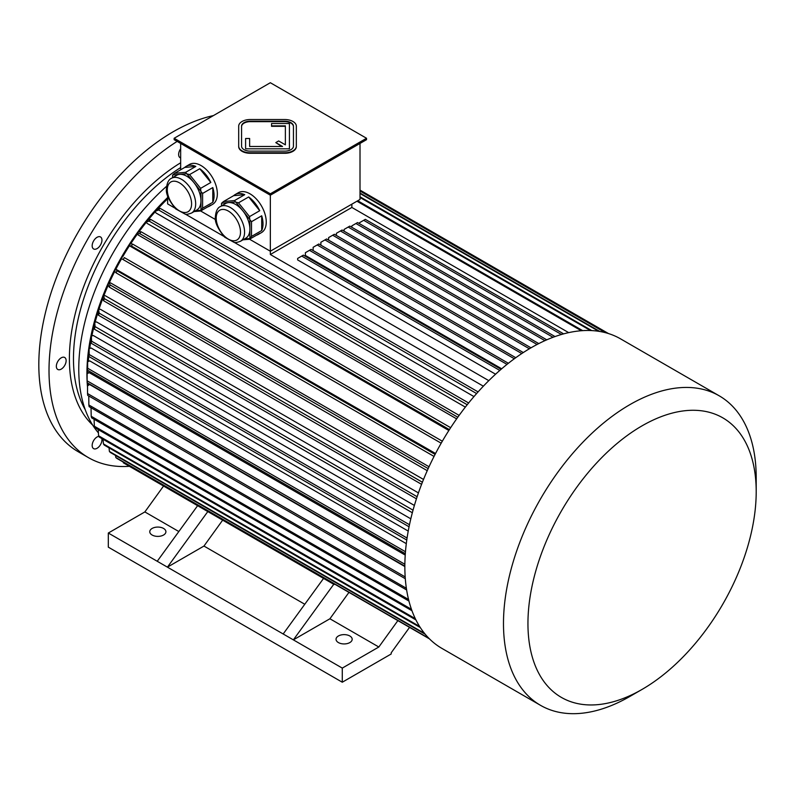<?xml version="1.0" encoding="UTF-8"?>
<svg xmlns="http://www.w3.org/2000/svg" width="796" height="796" viewBox="0 0 796 796"><rect width="100%" height="100%" fill="white"/><g stroke="black" fill="none" stroke-linecap="round" stroke-linejoin="round"><path stroke-width="1.19" d="M293.445 146.156L293.445 126.186A8.647 4.995 0 0 0 284.799 121.191L250.213 121.191A8.647 4.995 0 0 0 241.566 126.186L241.566 146.156A8.647 4.995 0 0 0 250.213 151.141L284.799 151.141A8.647 4.995 0 0 0 293.445 146.156L293.445 126.654A8.647 4.995 0 0 0 284.799 121.659L250.213 121.659A8.647 4.995 0 0 0 241.566 126.654M249.636 146.484L249.636 138.494L245.606 138.494L245.606 148.812L289.416 148.812L289.416 123.519L271.545 123.519L271.545 126.325L285.376 126.325L285.376 144.832L278.65 140.952L275.804 142.603L282.53 146.484L249.636 146.484L249.636 138.972M275.804 142.603L281.714 146.484M245.606 148.812L289.416 148.812M270.341 193.796L366.528 138.265L270.341 82.724L174.145 138.265L270.341 193.796L270.341 195.209L366.528 139.678L366.528 138.265M238.691 146.156A11.532 6.657 0 0 0 250.213 152.802L284.799 152.802A11.532 6.657 0 0 0 296.331 146.156L296.331 126.186A11.532 6.657 0 0 0 284.799 119.529L250.213 119.529A11.532 6.657 0 0 0 238.691 126.186L238.691 146.623A11.532 6.657 0 0 0 250.213 153.28L284.799 153.28A11.532 6.657 0 0 0 296.331 146.623L296.331 146.623M220.363 206.552C217.487 207.806 215.816 211.258 215.368 216.91C214.592 221.845 217.676 228.591 224.621 237.148L234.034 242.342C234.81 242.889 236.939 242.541 240.422 241.297A20.059 11.582 60 0 0 240.422 218.134A20.059 11.582 60 0 0 220.363 206.552L225.666 203.487A20.059 11.582 60 0 1 228.601 202.582L221.646 203.199A23.054 13.313 60 0 0 221.507 203.398L221.507 205.885M235.556 201.955L228.601 202.582A20.059 11.582 60 0 1 242.79 210.771L235.825 202.114A23.054 13.313 60 0 0 235.556 201.955L234.531 200.562L244.73 194.682L233.666 195.667A23.054 13.313 60 0 1 235.168 194.542A23.054 13.313 60 0 1 244.73 194.682M249.745 219.427L242.79 210.771A20.059 11.582 60 0 1 249.884 229.059L249.884 219.776A23.054 13.313 60 0 0 249.745 219.427L249.536 216.602L259.725 210.711L248.67 196.96A23.054 13.313 60 0 1 259.725 210.711M244.402 238.999L249.745 238.521A23.054 13.313 60 0 0 249.884 238.332L249.884 229.059A20.059 11.582 60 0 1 245.725 238.243L240.422 241.297M242.989 239.815L249.536 239.228L259.725 233.347A23.054 13.313 60 0 1 258.222 234.482A23.054 13.313 60 0 1 256.501 235.218M249.536 239.228L249.745 238.521M261.705 215.796L251.506 221.686L251.506 236.422L261.705 230.541L261.705 215.796A23.054 13.313 60 0 1 261.705 230.541M249.884 238.332L251.506 236.422M251.506 221.686L249.884 219.776M234.531 200.562L223.477 201.557L233.666 195.667M223.477 201.557L221.646 203.199M249.536 216.602L238.482 202.841L248.67 196.96M238.482 202.841L235.825 202.114M171.448 178.304C168.573 179.568 166.911 183.02 166.454 188.672C165.687 193.607 168.772 200.353 175.707 208.91L185.12 214.104C185.896 214.641 188.025 214.303 191.518 213.059A20.059 11.582 60 0 0 191.518 189.896A20.059 11.582 60 0 0 171.448 178.304L176.752 175.249A20.059 11.582 60 0 1 179.687 174.344L172.732 174.961A23.054 13.313 60 0 0 172.593 175.16L172.593 177.647M186.642 173.717L179.687 174.344A20.059 11.582 60 0 1 193.876 182.533L186.921 173.876A23.054 13.313 60 0 0 186.642 173.717L185.627 172.324L195.816 166.444L184.752 167.429A23.054 13.313 60 0 1 186.254 166.304A23.054 13.313 60 0 1 195.816 166.444M200.831 191.189L193.876 182.533A20.059 11.582 60 0 1 200.97 200.811L200.97 191.537A23.054 13.313 60 0 0 200.831 191.189L200.622 188.363L210.821 182.473L199.756 168.722A23.054 13.313 60 0 1 210.821 182.473M195.488 210.761L200.831 210.283A23.054 13.313 60 0 0 200.97 210.094L200.97 200.811A20.059 11.582 60 0 1 196.811 210.005L191.518 213.059M194.085 211.577L200.622 210.99L210.821 205.109A23.054 13.313 60 0 1 209.318 206.244A23.054 13.313 60 0 1 207.587 206.97M215.537 219.587L200.642 210.98L200.831 210.283M212.791 187.558L202.602 193.448L202.602 208.184L212.791 202.303L212.791 187.558A23.054 13.313 60 0 1 212.791 202.303M200.97 210.094L202.602 208.184M202.602 193.448L200.97 191.537M200.622 188.363L189.567 174.603L199.756 168.722M189.567 174.603L186.921 173.876M185.627 172.324L174.563 173.319L184.752 167.429M174.563 173.319L172.732 174.961M180.662 169.797L180.662 143.439M249.556 239.218L270.341 251.218L360.011 199.448L360.011 143.439M488.804 380.647L270.341 254.511L270.341 195.209L174.145 139.678L174.145 138.265M235.168 194.542L238.432 192.662A23.054 13.313 60 0 1 261.486 205.975A23.054 13.313 60 0 1 261.486 232.591L258.222 234.482M186.254 166.304L189.518 164.424A23.054 13.313 60 0 1 207.288 170.593A23.054 13.313 60 0 1 217.348 193.796A23.054 13.313 60 0 1 212.572 204.353L209.318 206.244M561.369 334.509L563.001 333.494L563.001 334.041A178.692 103.172 120 0 0 561.369 334.509A178.692 103.172 120 0 0 531.201 347.703A178.692 103.172 120 0 0 501.042 369.334A178.692 103.172 120 0 0 499.41 370.757A178.692 103.172 120 0 0 409.273 525.718A178.692 103.172 120 0 0 441.86 648.362L540.494 705.316A178.692 103.172 120 0 0 629.845 696.46L642.073 689.406A161.399 93.182 120 0 0 756.2 491.729A161.399 93.182 120 0 0 642.073 425.83A161.399 93.182 120 0 0 527.947 623.507A161.399 93.182 120 0 0 642.073 689.406M501.042 369.334L499.41 370.757M270.341 254.511L351.862 207.448L568.682 332.629M495.57 374.2L297.644 259.924L297.644 258.431L301.724 256.073L499.41 370.21M501.689 368.787L305.395 255.456L305.395 252.69L309.465 250.332L507.002 364.379M167.628 198.801A165.727 95.679 120 0 0 157.319 209.398M155.27 211.666A165.727 95.679 120 0 0 148.086 220.074M146.335 222.233A165.727 95.679 120 0 0 138.882 231.964M137.38 234.054A165.727 95.679 120 0 0 130.723 243.755M129.4 245.795A165.727 95.679 120 0 0 122.743 256.68M121.589 258.68A165.727 95.679 120 0 0 115.878 269.187M114.763 271.346A165.727 95.679 120 0 0 109.351 282.67M108.296 285.028A165.727 95.679 120 0 0 103.898 295.624M102.903 298.211A165.727 95.679 120 0 0 98.953 309.365M98.017 312.291A165.727 95.679 120 0 0 95.132 322.181M94.137 325.982A165.727 95.679 120 0 0 91.878 335.912M91.033 340.33A165.727 95.679 120 0 0 89.709 348.519M88.893 355.225A165.727 95.679 120 0 0 88.346 361.474M87.958 370.458A165.727 95.679 120 0 0 87.938 373.314M88.296 383.393A165.727 95.679 120 0 0 88.446 385.254M404.846 566.533L89.55 384.498L87.52 385.881L87.54 393.542A177.249 102.336 120 0 0 87.689 395.343L405.303 578.712M405.224 555.081L89.162 372.608L87.122 373.772L87.122 380.826A177.249 102.336 120 0 0 87.122 381.951A177.249 102.336 120 0 0 87.122 382.707L404.846 566.145M406.298 543.648L89.669 360.847L87.64 361.812L87.659 368.25A177.249 102.336 120 0 0 87.52 370.21L87.5 363.772A168.603 97.351 120 0 1 87.64 361.812M408.229 531.081L91.112 348.001L89.102 348.748L89.202 354.519A177.249 102.336 120 0 0 88.913 356.538L88.824 350.767A168.603 97.351 120 0 1 89.102 348.748M410.816 518.823L93.331 335.524L91.361 336.051L91.57 341.176A177.249 102.336 120 0 0 91.152 343.235L90.943 338.111A168.603 97.351 120 0 1 91.361 336.051M414.388 505.44L96.605 321.962L94.694 322.241A168.603 97.351 120 0 0 94.037 324.688L94.396 329.176A177.249 102.336 120 0 1 95.082 326.599L94.694 322.241M418.427 492.903L100.425 309.306L98.585 309.385L99.152 313.136A177.249 102.336 120 0 0 98.465 315.236L97.898 311.485A168.603 97.351 120 0 1 98.585 309.385M423.522 479.451L105.341 295.754L103.579 295.595L104.405 298.639A177.249 102.336 120 0 0 103.579 300.739L102.764 297.694A168.603 97.351 120 0 1 103.579 295.595M429.034 466.755L110.743 282.998L109.072 282.61L110.176 284.988A177.249 102.336 120 0 0 109.241 287.077L108.137 284.689A168.603 97.351 120 0 1 109.072 282.61M435.551 453.501L115.639 269.088L117.072 270.779L435.094 454.387M124.305 257.596L442.327 441.203L124.305 257.596A177.249 102.336 120 0 0 123.161 259.595L121.37 258.551A168.603 97.351 120 0 1 122.524 256.551M448.854 430.487L129.201 245.636A168.603 97.351 -60 0 1 130.445 243.705L132.633 244.083L450.655 427.691M456.645 418.865L138.355 235.099L137.181 233.845L139.788 233.626A177.249 102.336 120 0 1 141.121 231.775L138.514 231.994A168.603 97.351 120 0 0 137.181 233.845M465.342 407.114L147.17 223.427L146.156 221.975L149.22 221.139A177.249 102.336 120 0 1 150.633 219.388L147.568 220.213A168.603 97.351 120 0 0 146.156 221.975M473.968 396.577L155.966 212.97L155.101 211.338L158.623 209.975A177.249 102.336 120 0 1 160.096 208.323L156.573 209.686A168.603 97.351 120 0 0 155.101 211.338M483.361 386.189L234.273 242.372M223.785 236.322L185.359 214.134M174.881 208.084L167.628 203.895L167.628 195.816M397.522 621.099L378.826 647.009L329.912 618.771L348.608 592.861M163.558 486.028L144.862 511.928L108.316 533.031L108.316 547.15L342.28 682.222L391.194 653.984L391.194 652.81L409.204 627.845M178.831 531.539L144.862 511.928M222.661 520.146L203.965 546.056L167.419 567.15L207.806 511.569A177.249 102.336 120 0 0 208.204 511.808L323.564 578.403L283.177 633.984L293.366 639.865L329.912 618.771M304.778 604.254L203.965 546.056M108.316 533.031L157.23 561.27L197.617 505.689L123.838 463.093A177.249 102.336 -60 0 1 123.36 462.814L334.151 584.523A177.249 102.336 -60 0 1 333.753 584.284L293.366 639.865L342.28 668.103L378.826 647.009M342.28 668.103L342.28 682.222M338.409 642.571A8.069 4.657 0 0 0 347.205 643.586A8.069 4.657 0 0 0 352.18 639.278A8.069 4.657 0 0 0 344.111 634.621A8.069 4.657 0 0 0 336.041 639.278A8.069 4.657 0 0 0 338.409 642.571M152.136 535.031A8.069 4.657 0 0 0 160.931 536.036A8.069 4.657 0 0 0 165.906 531.738A8.069 4.657 0 0 0 157.837 527.071A8.069 4.657 0 0 0 149.767 531.738A8.069 4.657 0 0 0 152.136 535.031M157.23 561.27L283.177 633.984M166.613 186.254A167.17 96.515 120 0 0 78.764 368.886A167.17 96.515 120 0 0 98.415 432.895M167.628 197.557A167.17 96.515 120 0 0 86.923 373.593A167.17 96.515 120 0 0 87.122 381.483M87.192 382.757A167.17 96.515 120 0 0 87.52 387.025M88.654 395.901A167.17 96.515 120 0 0 88.794 396.726M207.806 511.569L197.617 505.689M333.753 584.284L323.564 578.403M351.862 204.154L351.862 207.448M582.702 330.639L357.742 200.761M581.299 330.738L356.956 201.219M591.756 330.589L360.011 196.791M590.453 330.529L360.011 197.488M599.836 331.474L360.011 193.02M598.711 331.295L360.011 193.488M606.084 332.857L360.011 190.781M605.328 332.648L360.011 191.02M608.482 333.554L360.011 190.105L608.502 333.564M478.078 391.901L160.096 208.323M476.605 393.552L158.623 209.975M468.625 402.985L150.633 219.388M467.212 404.736L149.22 221.139M459.133 415.383L141.121 231.775M457.8 417.233L139.788 233.626M449.412 429.621L131.39 246.014A177.249 102.336 -60 0 1 132.633 244.083M131.39 246.014L129.201 245.636M441.183 443.203L123.161 259.595M434.039 456.426L116.017 272.819A177.249 102.336 -60 0 1 117.072 270.779M116.017 272.819L114.584 271.137A168.603 97.351 -60 0 1 115.639 269.088M428.188 468.595L110.176 284.988M427.253 470.675L109.241 287.077M422.397 482.237L104.405 298.639M421.582 484.336L103.579 300.739M417.134 496.724L99.152 313.136M416.437 498.823L98.465 315.236M413.034 510.166L95.082 326.599M412.338 512.743L94.396 329.176M409.482 524.723L91.57 341.176M409.054 526.783L91.152 343.235M407.064 538.036L89.202 354.519M406.776 540.056L88.913 356.538M405.472 551.737L87.659 368.25M405.323 553.688L87.52 370.21M404.865 564.274L87.122 380.826M87.122 373.772A168.603 97.351 120 0 0 87.122 374.886L87.122 381.951M405.184 576.931L87.54 393.542M89.351 396.299L88.774 396.746L88.863 404.975A177.249 102.336 120 0 0 89.142 406.666L406.637 589.965M406.378 588.284L88.863 404.975M91.013 407.512L91.222 416.288A177.249 102.336 120 0 0 91.649 417.86L408.945 601.06M408.557 599.497L91.222 416.288M123.241 462.058L123.36 462.814M428.875 638.283L115.828 457.541A177.249 102.336 -60 0 0 116.873 458.387L429.422 638.84M115.549 455.461L115.828 457.541M424.527 633.387L109.41 451.461A177.249 102.336 -60 0 0 110.346 452.456L425.233 634.263M109.022 447.84L109.41 451.461M103.062 439.283L103.43 443.919A177.249 102.336 120 0 0 104.246 445.083L420.298 627.556M419.601 626.462L103.43 443.919M98.216 429.581L98.585 435.79A177.249 102.336 120 0 0 99.271 437.094L415.93 619.915M415.313 618.651L98.585 435.79M94.077 419.273L94.356 426.218A177.249 102.336 120 0 0 94.913 427.671L411.96 610.721M411.452 609.298L94.356 426.218M521.788 353.553L324.957 239.914L320.878 242.263L320.878 245.178M523.31 352.548L326.589 238.969L324.957 239.914M514.335 358.757L317.216 244.949L313.136 247.297L313.136 250.571M515.778 357.702L318.848 244.004L317.216 244.949M508.375 363.284L311.097 249.387L309.465 250.332M501.042 369.264L303.356 255.138L301.724 256.073M531.002 347.822L334.33 234.283A177.249 102.336 -60 0 0 333.514 234.75A177.249 102.336 -60 0 0 332.698 235.218L328.629 237.576A171.488 99.012 -60 0 1 329.445 237.099L333.514 234.75M529.38 348.777L332.698 235.218M328.629 240.143L328.629 237.576M538.783 343.593L342.081 230.024L340.449 230.969L537.061 344.479M336.37 235.457L336.37 233.318L340.449 230.969M546.772 339.832L349.822 226.124L348.19 227.059L544.922 340.648M344.111 231.208L344.111 229.417L348.19 227.059M555.031 336.569L357.563 222.562L355.931 223.507L553.031 337.295M351.862 227.298L351.862 225.855L355.931 223.507M563.001 333.494L365.314 219.368L363.682 220.303L561.369 334.439M359.603 223.746L359.603 222.661L363.682 220.303M756.2 491.729L756.2 477.61A178.692 103.172 120 0 0 719.186 395.801L620.552 338.857A178.692 103.172 120 0 0 563.001 334.041M719.186 395.801A178.692 103.172 120 0 0 629.845 404.657A178.692 103.172 120 0 0 513.102 562.125A178.692 103.172 120 0 0 540.494 705.316M271.545 125.848L285.376 125.848L285.376 144.832M101.808 438.556A6.915 3.99 -60 0 1 99.45 446.178A6.915 3.99 -60 0 1 93.6 448.626A6.915 3.99 -60 0 1 92.973 441.889A6.915 3.99 -60 0 1 98.873 436.347M66.128 360.648A6.915 3.99 -60 0 1 63.113 367.613A6.915 3.99 -60 0 1 57.78 369.463A6.915 3.99 -60 0 1 57.78 361.474A6.915 3.99 -60 0 1 64.695 357.484A6.915 3.99 -60 0 1 66.128 360.648M100.515 244.949A6.915 3.99 -60 0 1 93.6 248.949A6.915 3.99 -60 0 1 93.6 240.959A6.915 3.99 -60 0 1 100.515 236.959A6.915 3.99 -60 0 1 100.515 244.949M180.662 157.916A6.915 3.99 -60 0 1 180.065 157.668A6.915 3.99 -60 0 1 180.662 148.743M129.41 466.317A190.224 109.828 -60 0 1 88.406 457.61A190.224 109.828 -60 0 1 58.068 309.286A190.224 109.828 -60 0 1 177.15 141.409M88.406 457.61L78.217 451.73A190.224 109.828 -60 0 1 58.237 273.048A190.224 109.828 -60 0 1 213.418 115.589M167.299 189.846A17.184 9.92 60 0 1 185.518 188.214A17.184 9.92 60 0 1 185.518 212.512A17.184 9.92 60 0 1 167.299 189.846M216.204 218.084A17.184 9.92 60 0 1 234.432 216.462A17.184 9.92 60 0 1 234.432 240.76A17.184 9.92 60 0 1 216.204 218.084M85.252 409.731A158.523 91.52 -60 0 1 180.662 167.568M92.684 425.104A161.399 93.182 -60 0 1 80.645 295.216A161.399 93.182 -60 0 1 180.662 162.782"/></g></svg>
